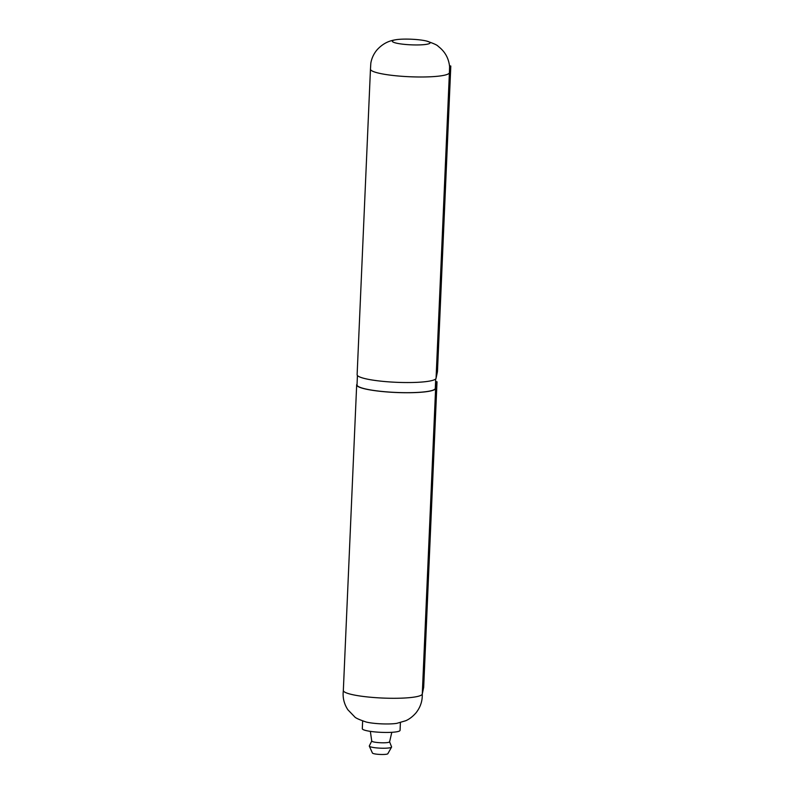 <?xml version="1.0" encoding="UTF-8"?>
<svg xmlns="http://www.w3.org/2000/svg" width="794" height="794" viewBox="0 0 794 794"><rect width="100%" height="100%" fill="white"/><g stroke="black" fill="none" stroke-linecap="round" stroke-linejoin="round"><path stroke-width="1.19" d="M435.588 381.547L437.018 381.775L423.678 687.336L422.279 694.045A39.521 5.866 -177.5 0 1 382.083 698.025A39.521 5.866 -177.5 0 1 343.336 690.462L356.675 384.901A39.521 5.866 -177.5 0 1 357.052 384.147M357.429 375.502L357.022 384.921A39.174 5.816 2.5 0 0 383.373 391.581A39.174 5.816 2.5 0 0 427.103 391.511A39.174 5.816 2.5 0 0 435.291 388.335L435.708 378.927M437.018 381.775L435.618 388.494A39.521 5.866 -177.5 0 1 395.422 392.464A39.521 5.866 -177.5 0 1 356.675 384.901M449.513 65.823L450.803 66.031L437.464 371.592L436.065 378.301A39.521 5.866 -177.5 0 1 395.869 382.281A39.521 5.866 -177.5 0 1 357.121 374.718L370.461 69.197A39.521 5.866 -177.5 0 0 370.461 69.237L370.818 63.212C371.671 58.22 373.756 53.764 377.051 49.833C384.147 42.072 391.184 40.464 396.067 39.7A18.897 2.809 2.5 0 0 399.789 43.779A18.897 2.809 2.5 0 0 426.13 44.385A18.897 2.809 2.5 0 0 430.08 42.916A18.897 2.809 2.5 0 0 426.487 41.03A18.897 2.809 2.5 0 0 396.047 39.7L396.067 39.7M450.803 66.031L449.404 72.75A39.521 5.866 -177.5 0 1 409.486 76.74A39.521 5.866 -177.5 0 1 370.461 69.237M426.487 41.03C433.474 43.362 437.375 45.119 438.159 46.3C444.948 51.461 448.749 58.24 449.593 66.656L449.414 72.691A39.521 5.866 -177.5 0 1 449.404 72.75L436.065 378.301M343.375 690.383C342.462 697.291 343.961 703.752 347.871 709.767L354.6 716.754C355.394 717.945 359.275 719.701 366.233 722.034A18.897 2.809 2.5 0 0 396.484 723.403A18.897 2.809 2.5 0 0 396.742 723.364L405.714 720.744C406.736 720.277 410.984 718.57 415.967 712.903C420.463 707.226 422.567 700.864 422.259 693.827M371.81 740.862L369.289 745.983A11.166 1.657 2.5 0 0 369.309 746.142L372.446 753.049A7.732 1.151 2.5 0 0 377.904 754.3A7.732 1.151 2.5 0 0 386.251 754.26A7.732 1.151 2.5 0 0 387.849 753.714L391.561 747.114A11.166 1.657 2.5 0 0 391.601 746.956L389.536 741.636M369.309 746.142A11.166 1.657 2.5 0 0 377.2 747.958A11.166 1.657 2.5 0 0 389.268 747.898A11.166 1.657 2.5 0 0 391.561 747.114M370.351 731.373L371.741 741.06A8.933 1.33 2.5 0 0 377.865 742.559A8.933 1.33 2.5 0 0 387.72 742.529A8.933 1.33 2.5 0 0 389.586 741.844L391.809 732.306M362.64 720.962L362.302 728.703A18.897 2.809 2.5 0 0 375.016 731.919A18.897 2.809 2.5 0 0 396.117 731.889A18.897 2.809 2.5 0 0 400.067 730.351L400.404 722.609M422.279 694.045L435.618 388.494"/></g></svg>
